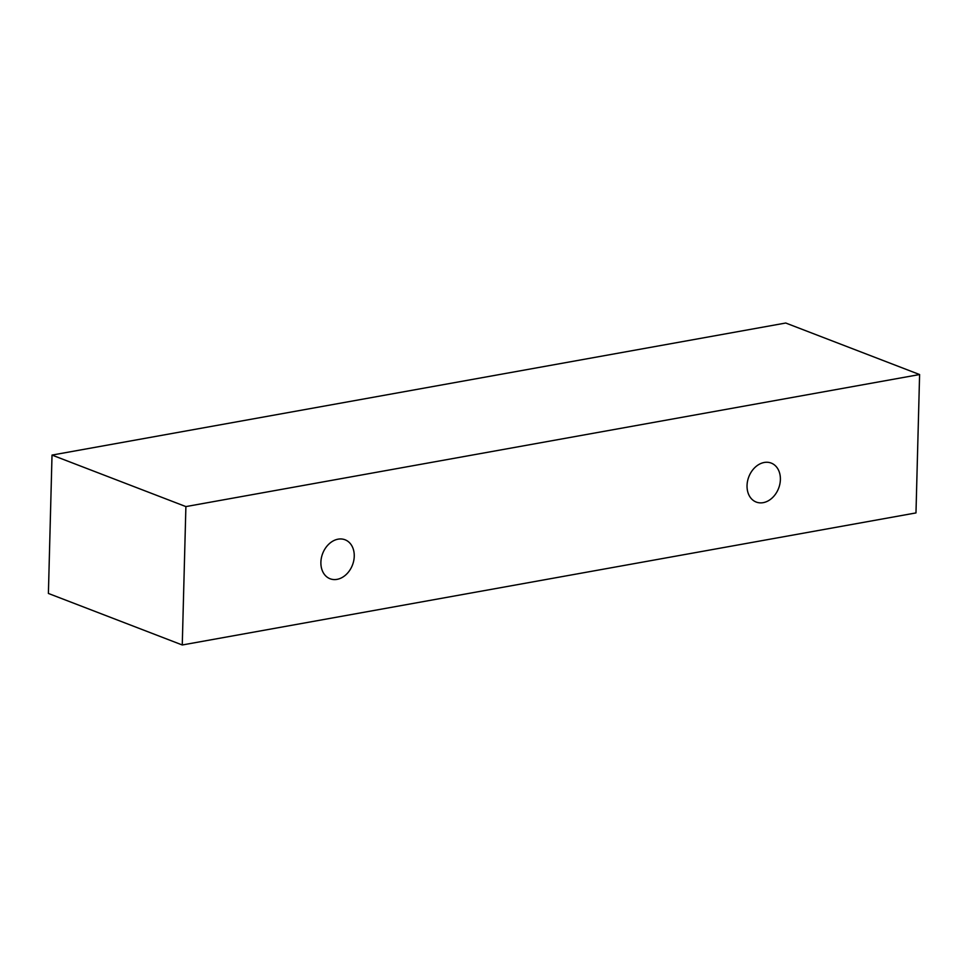 <?xml version="1.0" encoding="UTF-8"?>
<svg xmlns="http://www.w3.org/2000/svg" width="968" height="968" viewBox="0 0 968 968"><rect width="100%" height="100%" fill="white"/><g stroke="black" fill="none" stroke-linecap="round" stroke-linejoin="round"><path stroke-width="1.45" d="M337.046 579.36A20.872 15.972 -69 0 1 330.076 578.755A20.872 15.972 -69 0 1 320.892 562.263A20.872 15.972 -69 0 1 345.068 539.781A20.872 15.972 -69 0 1 353.744 560.666A20.872 15.972 -69 0 1 337.046 579.36M747.042 485.573A20.872 15.972 -69 0 1 771.206 463.079A20.872 15.972 -69 0 1 779.881 483.964A20.872 15.972 -69 0 1 763.183 502.658A20.872 15.972 -69 0 1 756.214 502.053A20.872 15.972 -69 0 1 747.042 485.573M185.892 506.591L919.6 374.543L915.982 512.919L182.262 644.978L185.892 506.591L52.018 455.081L785.738 323.022L919.6 374.543M182.262 644.978L48.4 593.457L52.018 455.081"/></g></svg>
